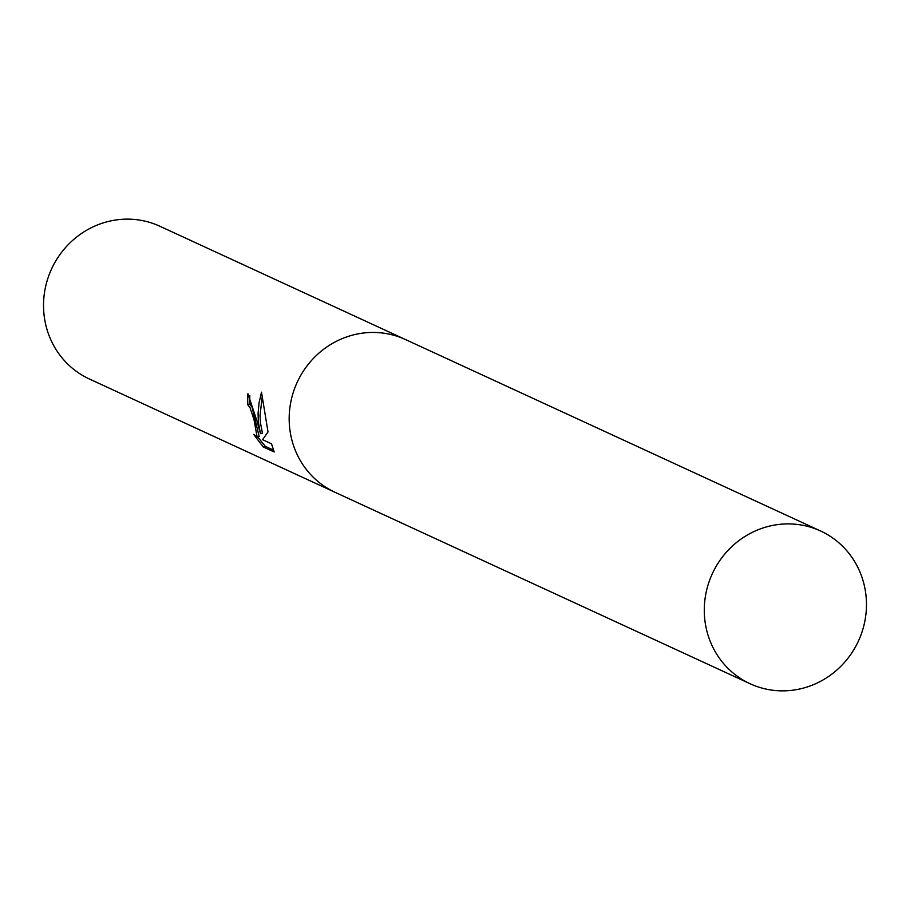<?xml version="1.0" encoding="UTF-8"?>
<svg xmlns="http://www.w3.org/2000/svg" width="910" height="910" viewBox="0 0 910 910"><rect width="100%" height="100%" fill="white"/><g stroke="black" fill="none" stroke-linecap="round" stroke-linejoin="round"><path stroke-width="1.36" d="M257.029 421.216L260.431 433.615L258.338 421.83L258.076 413.493L259.066 402.868L261.5 392.21L268.018 431.954L262.58 439.678L271.51 443.796L274.183 451.974L263.172 446.901L253.64 434.343L257.109 436.982L254.061 419.863L250.034 407.669L247.884 404.961A84.107 80.433 -65.2 0 1 247.918 393.723L257.029 421.216M406.031 339.794A84.107 80.433 114.8 0 0 405.485 339.544L159.853 226.237A84.107 80.433 114.8 0 0 74.199 239.046A84.107 80.433 114.8 0 0 45.5 323.664A84.107 80.433 114.8 0 0 89.396 379.004L335.039 492.299A84.107 80.433 114.8 0 0 335.574 492.549M335.039 492.287A84.107 80.433 114.8 0 1 291.143 436.959A84.107 80.433 114.8 0 1 319.831 352.341A84.107 80.433 114.8 0 1 405.485 339.544A84.107 80.433 114.8 0 0 319.831 352.341A84.107 80.433 114.8 0 0 291.143 436.959A84.107 80.433 114.8 0 0 335.039 492.299L750.147 683.763A84.107 80.433 114.8 0 0 835.801 670.954A84.107 80.433 114.8 0 0 864.5 586.336A84.107 80.433 114.8 0 0 820.604 530.996A84.107 80.433 114.8 0 0 734.95 543.805A84.107 80.433 114.8 0 0 706.251 628.423A84.107 80.433 114.8 0 0 750.147 683.763M249.84 395.645A82.002 78.419 114.8 0 0 249.886 404.427L252.036 407.134L259.145 436.436L257.109 436.982M249.886 404.427L247.884 404.961M257.61 436.846L265.31 446.332L273.648 450.188M265.31 446.332L263.172 446.901M262.171 397.033L260.044 415.483L260.51 423.195L262.433 433.08L260.431 433.615M405.485 339.544L820.604 530.996"/></g></svg>
